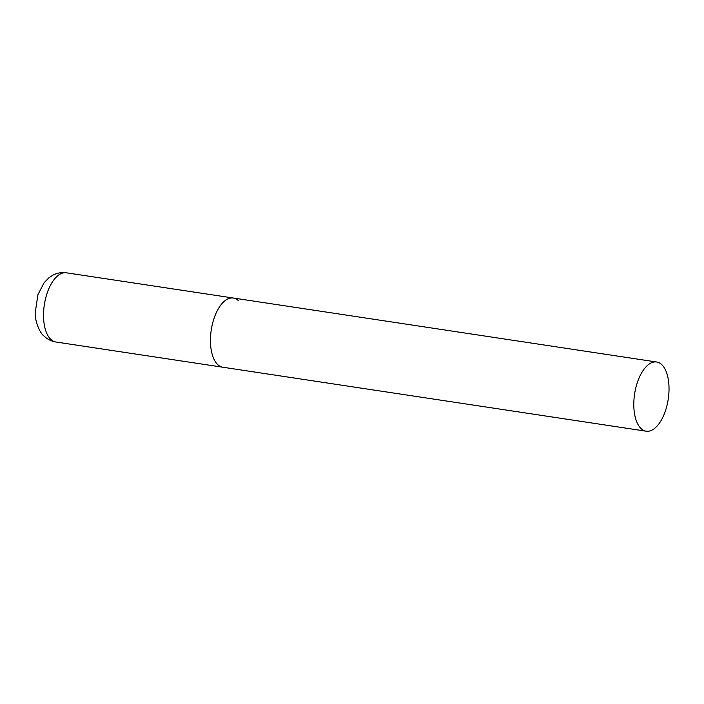 <?xml version="1.0" encoding="UTF-8"?>
<svg xmlns="http://www.w3.org/2000/svg" width="704" height="704" viewBox="0 0 704 704"><rect width="100%" height="100%" fill="white"/><g stroke="black" fill="none" stroke-linecap="round" stroke-linejoin="round"><path stroke-width="1.06" d="M646.184 431.2A34.998 17.01 98.6 0 0 665.579 410.379A34.998 17.01 98.6 0 0 656.638 361.997A34.998 17.01 98.6 0 0 637.243 382.818A34.998 17.01 98.6 0 0 646.184 431.2L55.915 342.003A34.998 17.01 -81.4 0 1 50.67 339.249A34.998 17.01 -81.4 0 1 45.426 299.13A34.998 17.01 -81.4 0 1 66.37 272.8L233.288 298.021A34.998 17.01 98.6 0 0 213.893 318.85A34.998 17.01 98.6 0 0 222.834 367.233A34.998 17.01 -81.4 0 1 217.589 364.47A34.998 17.01 -81.4 0 1 212.344 324.35A34.998 17.01 -81.4 0 1 233.288 298.021A34.998 17.01 -81.4 0 1 238.533 300.784M66.37 272.8C61.503 272.131 56.91 272.976 52.606 275.326L48.743 277.939L44.123 282.735L37.963 294.562L35.2 312.743C34.804 320.417 39.442 332.79 43.982 336.002C47.326 339.249 51.304 341.255 55.915 342.003M233.288 298.021L656.638 361.997"/></g></svg>
